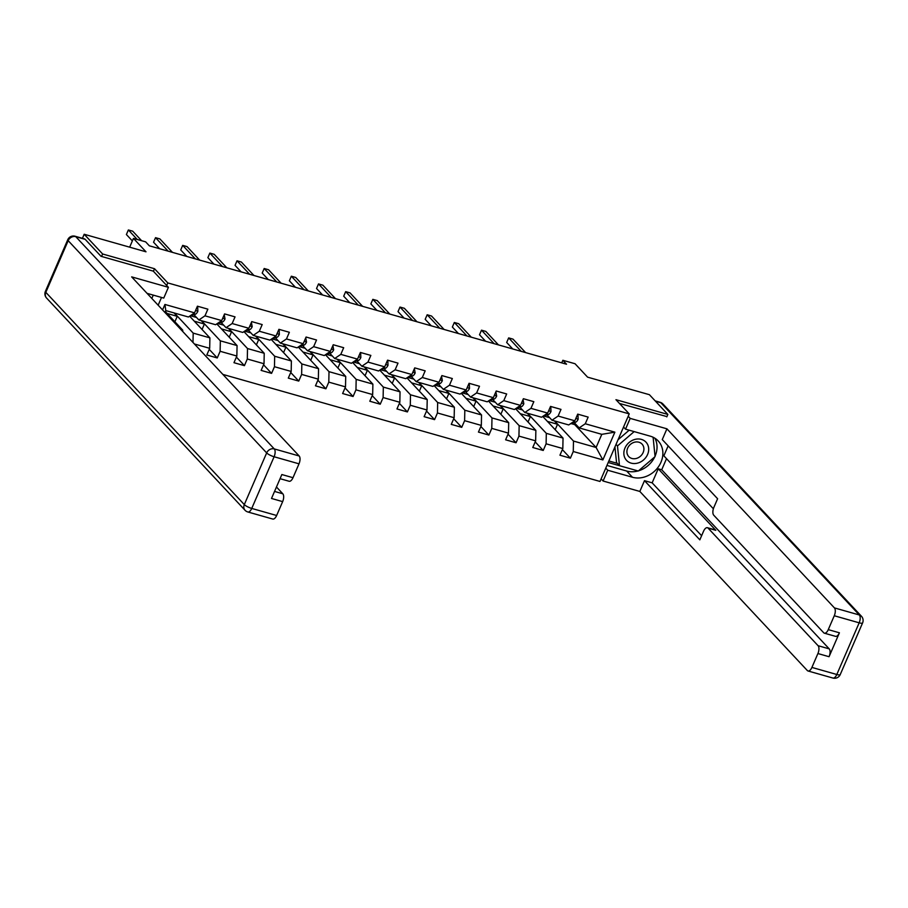 <?xml version="1.0" encoding="UTF-8"?>
<svg xmlns="http://www.w3.org/2000/svg" width="908" height="908" viewBox="0 0 908 908"><rect width="100%" height="100%" fill="white"/><g stroke="black" fill="none" stroke-linecap="round" stroke-linejoin="round"><path stroke-width="1.36" d="M222.88 374.414L600.006 481.456L629.233 413.889L167.798 282.921L166.697 285.475M666.778 416.886L667.845 414.423L649.402 394.696L587.59 377.149L575.036 363.733L562.846 360.283L561.734 362.859M82.424 238.327L84.183 234.264L145.995 251.811L133.453 238.395L129.662 247.169M153.418 271.276L154.519 268.723L102.627 253.99L101.56 256.453M102.627 253.99L84.183 234.264M158.162 305.213L161.511 297.449M571.28 423.627L574.719 424.604L596.113 447.485L601.8 434.33L579.168 427.906L585.274 423.764L588.157 417.101L577.715 414.127L574.832 420.801L558.114 416.057L560.996 409.383L550.554 406.421L547.672 413.083L530.953 408.339L533.836 401.676L523.383 398.714L520.5 405.377L503.781 400.632L506.675 393.97L496.222 391.007L493.339 397.67L476.621 392.926L479.503 386.263L469.061 383.289L466.179 389.952L449.46 385.208L452.343 378.545L441.89 375.583L439.007 382.245L422.299 377.501L425.182 370.839L414.729 367.876L411.846 374.539L395.128 369.794L398.01 363.132L387.568 360.158L384.686 366.832L367.967 362.088L370.85 355.414L360.408 352.452L357.525 359.114L340.806 354.37L343.689 347.707L333.236 344.745L330.353 351.407L313.635 346.663L316.529 340.001L306.075 337.027L303.193 343.701L286.474 338.956L289.357 332.283L278.915 329.32L276.032 335.983L259.313 331.238L262.196 324.576L251.754 321.614L248.86 328.276L232.153 323.532L235.036 316.869L224.582 313.907L221.7 320.569L204.981 315.825L207.864 309.163L197.422 306.189L194.539 312.851L164.938 304.452L162.566 309.923M585.274 423.764L614.875 432.163L602.867 459.925L573.266 451.514L570.383 458.177L562.358 449.608M194.426 343.984L209.691 348.32L206.808 354.983L217.25 357.956L220.133 351.283L236.852 356.027L233.969 362.701L244.422 365.663L247.305 359L264.024 363.745L261.129 370.407L271.583 373.37L274.466 366.707L291.184 371.451L288.301 378.114L298.743 381.076L301.626 374.414L318.345 379.158L315.462 385.821L325.904 388.794L328.798 382.132L345.505 386.876L342.622 393.539L353.076 396.501L355.959 389.838L372.677 394.583L369.794 401.245L380.236 404.208L383.119 397.545L399.838 402.289L396.955 408.952L407.397 411.926L410.28 405.252L426.998 409.996L424.115 416.67L434.569 419.632L437.452 412.97L454.159 417.714L451.276 424.376L461.729 427.339L464.612 420.676L481.331 425.421L478.448 432.083L488.89 435.057L491.773 428.383L508.491 433.127L505.608 439.801L516.05 442.764L518.945 436.101L535.652 440.845L532.769 447.508L543.222 450.47L546.105 443.808L562.824 448.552L559.941 455.214L570.383 458.177M133.453 238.395L145.643 241.857L149.332 245.807L566.535 364.221L562.846 360.283M574.832 420.801L568.714 424.944L551.996 420.2L547.093 414.945M542.757 416.42L563.028 438.087L546.31 433.343L527.514 413.254M551.996 420.2L558.114 416.057M562.824 448.552L563.028 438.087M546.105 443.808L546.31 433.343M547.672 413.083L541.554 417.237L524.835 412.493L519.932 407.238M515.596 408.714L535.868 430.381L519.149 425.636L500.353 405.547M524.835 412.493L530.953 408.339M535.652 440.845L535.868 430.381M518.945 436.101L519.149 425.636M520.5 405.377L514.393 409.531L497.675 404.775L492.76 399.531M488.436 400.995L508.696 422.674L491.988 417.93L473.193 397.829M497.675 404.775L503.781 400.632M508.491 433.127L508.696 422.674M491.773 428.383L491.988 417.93M493.339 397.67L487.221 401.813L470.514 397.068L465.6 391.825M461.264 393.289L481.535 414.967L464.817 410.212L446.032 390.122M470.514 397.068L476.621 392.926M481.331 425.421L481.535 414.967M464.612 420.676L464.817 410.212M466.179 389.952L460.061 394.106L443.342 389.362L438.439 384.107M434.103 385.582L454.375 407.249L437.656 402.505L418.86 382.416M443.342 389.362L449.46 385.208M454.159 417.714L454.375 407.249M437.452 412.97L437.656 402.505M439.007 382.245L432.9 386.399L416.182 381.655L411.267 376.4M406.943 377.864L427.214 399.543L410.495 394.798L391.7 374.698M416.182 381.655L422.299 377.501M426.998 409.996L427.214 399.543M410.28 405.252L410.495 394.798M411.846 374.539L405.74 378.681L389.021 373.937L384.107 368.693M379.771 370.158L400.042 391.836L383.335 387.092L364.539 366.991M389.021 373.937L395.128 369.794M399.838 402.289L400.042 391.836M383.119 397.545L383.335 387.092M384.686 366.832L378.568 370.975L361.861 366.23L356.946 360.975M352.61 362.451L372.882 384.118L356.163 379.374L337.367 359.284M361.861 366.23L367.967 362.088M372.677 394.583L372.882 384.118M355.959 389.838L356.163 379.374M357.525 359.114L351.407 363.268L334.689 358.524L329.786 353.269M325.45 354.733L345.721 376.411L329.002 371.667L310.207 351.566M334.689 358.524L340.806 354.37M345.505 386.876L345.721 376.411M328.798 382.132L329.002 371.667M330.353 351.407L324.247 355.55L307.528 350.806L302.614 345.562M298.289 347.026L318.56 368.705L301.842 363.96L283.046 343.86M307.528 350.806L313.635 346.663M318.345 379.158L318.56 368.705M301.626 374.414L301.842 363.96M303.193 343.701L297.075 347.843L280.368 343.099L275.453 337.844M271.117 339.32L291.389 360.987L274.67 356.242L255.886 336.153M280.368 343.099L286.474 338.956M291.184 371.451L291.389 360.987M274.466 366.707L274.67 356.242M276.032 335.983L269.914 340.137L253.196 335.392L248.293 330.137M243.957 331.602L264.228 353.28L247.509 348.536L228.714 328.446M253.196 335.392L259.313 331.238M264.024 363.745L264.228 353.28M247.305 359L247.509 348.536M248.86 328.276L242.754 332.43L226.035 327.674L221.121 322.431M216.796 323.895L237.067 345.573L220.349 340.829L201.553 320.728M226.035 327.674L232.153 323.532M236.852 356.027L237.067 345.573M220.133 351.283L220.349 340.829M221.7 320.569L215.593 324.712L198.875 319.968L193.96 314.713M189.624 316.188L209.896 337.867L193.188 333.111L174.393 313.022M198.875 319.968L204.981 315.825M209.691 348.32L209.896 337.867M192.995 342.464L193.188 333.111M194.539 312.851L188.421 317.006L165.789 310.581L164.938 304.452M165.358 311.569L182.735 330.149L181.032 329.672M182.712 331.465L182.735 330.149M154.519 268.723L167.798 282.921M667.845 414.423L615.953 399.69L629.233 413.889M165.789 310.581L164.961 312.488M579.168 427.906L574.253 422.663M574.719 424.604L575.139 423.616M554.686 420.96L573.481 441.061L596.113 447.485L602.867 459.925M190.646 315.791L196.525 317.459M217.818 323.509L223.697 325.178M244.978 331.216L250.858 332.884M272.139 338.922L278.018 340.591M299.311 346.64L305.19 348.309M326.471 354.347L332.351 356.015M353.632 362.054L359.511 363.722M380.793 369.772L386.672 371.44M407.964 377.478L413.844 379.147M435.125 385.185L441.004 386.853M462.286 392.892L468.165 394.56M489.457 400.61L495.325 402.278M516.618 408.316L522.497 409.985M543.779 416.023L549.658 417.691M601.8 434.33L614.875 432.163M573.266 451.514L573.481 441.061M174.892 321.761L177.242 316.336L174.052 312.919M167.129 313.464L177.242 316.336M194.301 321.182L204.402 324.043L201.213 320.637M202.053 329.479L204.402 324.043M217.25 357.956L209.237 349.376M221.461 328.889L231.563 331.761L228.373 328.344M229.225 337.186L231.563 331.761M244.422 365.663L236.398 357.082M248.622 336.596L258.735 339.467L255.545 336.051M256.385 344.892L258.735 339.467M271.583 373.37L263.558 364.8M275.782 344.302L285.895 347.174L282.706 343.769M283.546 352.599L285.895 347.174M298.743 381.076L290.73 372.507M302.954 352.02L313.056 354.892L309.866 351.475M310.706 360.317L313.056 354.892M325.904 388.794L317.891 380.214M330.115 359.727L340.228 362.598L337.027 359.182M337.878 368.024L340.228 362.598M353.076 396.501L345.051 387.92M357.275 367.434L367.388 370.305L364.199 366.9M365.039 375.73L367.388 370.305M380.236 404.208L372.212 395.638M384.447 375.152L394.549 378.012L391.359 374.607M392.199 383.448L394.549 378.012M407.397 411.926L399.384 403.345M411.608 382.858L421.709 385.73L418.52 382.313M419.371 391.155L421.709 385.73M434.569 419.632L426.544 411.052M438.768 390.565L448.881 393.436L445.692 390.02M446.532 398.862L448.881 393.436M461.729 427.339L453.705 418.77M465.929 398.283L476.042 401.143L472.852 397.738M473.692 406.58L476.042 401.143M488.89 435.057L480.877 426.476M493.101 405.989L503.202 408.861L500.013 405.445M500.853 414.286L503.202 408.861M516.05 442.764L508.037 434.183M520.261 413.696L530.374 416.568L527.173 413.151M528.025 421.993L530.374 416.568M543.222 450.47L535.198 441.901M547.422 421.403L557.535 424.274L554.345 420.869M555.185 429.7L557.535 424.274M197.081 306.972L197.694 307.142L197.853 311.285A5.437 2.542 105.8 0 1 195.265 314.293L190.124 315.961A15.674 7.355 105.8 0 1 189.829 316.052M137.267 239.485L128.368 229.962L132.716 231.188L141.625 240.722M132.364 240.915L126.394 234.525L128.368 229.962M646.383 442.593A13.325 11.327 136.9 0 0 629.04 442.548A13.325 11.327 136.9 0 0 626.168 459.936A13.325 11.327 136.9 0 0 643.511 459.981A13.325 11.327 136.9 0 0 646.383 442.593M642.319 444.398A9.125 7.752 136.9 0 0 642.058 444.103A9.125 7.752 136.9 0 0 630.277 444.523A9.125 7.752 136.9 0 0 628.484 456.27A9.125 7.752 136.9 0 0 628.733 456.565A9.125 7.752 136.9 0 0 640.526 456.156A9.125 7.752 136.9 0 0 642.319 444.398M653.102 437.236L655.077 456.611L638.29 471.014L619.483 465.679L616.532 462.512L614.943 446.918M618.053 439.756L629.187 430.188M619.483 465.679L617.474 445.93L634.17 431.606M616.033 444.398L617.474 445.93M147.062 293.352L163.746 298.085L168.411 287.314L131.66 276.883L299.163 455.975A6.152 2.883 105.8 0 1 299.004 463.829L293 477.699A6.152 2.883 105.8 0 1 289.107 481.251L280.061 478.686M151.829 298.437L153.27 295.111M85.182 239.349L75.773 236.67A6.152 2.883 -74.2 0 0 75.08 236.239L84.489 238.906A6.152 2.883 105.8 0 1 85.182 239.349L101.038 256.306L153.282 271.14L168.411 287.314M274.545 491.432L282.808 493.782A6.152 2.883 105.8 0 1 282.649 501.625L276.645 515.494A6.152 2.883 105.8 0 1 272.752 519.047L247.85 511.976A6.152 2.883 -74.2 0 0 251.743 508.435L276.645 515.494M293 477.699L281.855 474.544L271.503 498.458L282.649 501.625M282.808 493.782L276.463 486.994M623.546 427.032L625.533 429.155L630.186 418.384L666.926 428.814L834.429 607.906L859.331 614.977L660.842 402.743L655.508 401.223M625.533 429.155L650.253 436.169A23.063 19.59 136.9 0 1 658.209 440.959A23.063 19.59 136.9 0 1 658.323 466.939A23.063 19.59 136.9 0 1 632.479 477.256L607.747 470.242L603.082 481.013L639.834 491.444L644.487 480.661L699.83 539.84L703.541 531.259A6.152 2.883 -74.2 0 1 707.434 527.707A6.152 2.883 -74.2 0 1 708.126 528.15L818.074 645.702L829.22 648.868A6.152 2.883 105.8 0 1 829.061 656.711L839.412 632.797A6.152 2.883 105.8 0 1 835.519 636.338L824.373 633.182A6.152 2.883 -74.2 0 0 828.266 629.63L834.27 615.749A6.152 2.883 -74.2 0 0 834.429 607.906M666.517 458.676L661.716 469.765L658.232 468.778L652.148 482.84L644.487 480.661M668.152 445.873L663.85 455.816L713.37 508.775M824.373 633.182A6.152 2.883 -74.2 0 1 823.681 632.74L713.733 515.188A6.152 2.883 -74.2 0 1 713.892 507.334L717.604 498.753L662.273 439.586L666.926 428.814M628.211 416.261L630.186 418.384M601.107 478.891L603.082 481.013M605.772 468.119L607.747 470.242M639.834 491.444L807.325 670.535A6.152 2.883 -74.2 0 0 808.018 670.978A6.152 2.883 -74.2 0 0 811.911 667.425L817.915 653.544A6.152 2.883 -74.2 0 0 818.074 645.702M666.903 416.602L619.483 403.458M658.232 468.778L715.788 530.317L708.126 528.15M661.716 469.765L829.22 648.868M652.148 482.84L701.612 535.72M707.434 527.707L715.095 529.886A6.152 2.883 105.8 0 1 715.788 530.317M606.941 465.429L626.645 471.025A23.063 19.59 136.9 0 0 638.04 470.946M638.528 470.809A23.063 19.59 136.9 0 0 654.736 456.894M655.031 456.247A23.063 19.59 136.9 0 0 654.884 438.224M608.201 462.501L637.643 470.832M608.871 460.958L617.315 463.352M224.253 314.679L225.014 318.992A5.437 2.542 105.8 0 1 222.426 322.011L217.296 323.679A15.674 7.355 105.8 0 1 216.989 323.77M168.128 251.141L155.529 237.669L159.876 238.906L172.475 252.367M159.626 248.724L153.554 242.232L155.529 237.669M251.414 322.385L252.186 326.71A5.437 2.542 105.8 0 1 249.587 329.718L244.456 331.386A15.674 7.355 105.8 0 1 244.15 331.477M195.288 258.848L182.69 245.376L187.048 246.613L199.647 260.085M186.787 256.431L180.715 249.938L182.69 245.376M278.574 330.092L279.187 330.274L279.346 334.416A5.437 2.542 105.8 0 1 276.747 337.424L271.617 339.093A15.674 7.355 105.8 0 1 271.31 339.183M222.449 266.555L209.85 253.082L214.209 254.319L226.807 267.792M213.947 264.149L207.875 257.656L209.85 253.082M305.746 337.81L306.507 342.123A5.437 2.542 105.8 0 1 303.919 345.131L298.777 346.811A15.674 7.355 105.8 0 1 298.482 346.89M249.621 274.273L237.022 260.8L241.369 262.037L253.968 275.499M241.119 271.855L235.047 265.363L237.022 260.8M332.907 345.517L333.667 349.83A5.437 2.542 105.8 0 1 331.079 352.849L325.949 354.517A15.674 7.355 105.8 0 1 325.643 354.608M276.781 281.979L264.183 268.507L268.541 269.744L281.128 283.217M268.28 279.562L262.208 273.07L264.183 268.507M360.067 353.223L360.68 353.405L360.839 357.548A5.437 2.542 105.8 0 1 358.24 360.555L353.11 362.224A15.674 7.355 105.8 0 1 352.803 362.315M303.942 289.686L291.343 276.214L295.702 277.451L308.3 290.923M295.441 287.28L289.368 280.788L291.343 276.214M387.228 360.941L387.841 361.112L388 365.254A5.437 2.542 105.8 0 1 385.412 368.262L380.27 369.942A15.674 7.355 105.8 0 1 379.975 370.021M331.102 297.393L318.515 283.932L322.862 285.169L335.461 298.63M322.601 294.986L316.54 288.494L318.515 283.932M414.4 368.648L415.16 372.961A5.437 2.542 105.8 0 1 412.572 375.98L407.442 377.649A15.674 7.355 105.8 0 1 407.136 377.739M358.274 305.111L345.676 291.638L350.023 292.875L362.621 306.348M349.773 302.693L343.701 296.201L345.676 291.638M441.56 376.355L442.332 380.679A5.437 2.542 105.8 0 1 439.733 383.687L434.603 385.355A15.674 7.355 105.8 0 1 434.296 385.446M385.435 312.817L372.836 299.345L377.195 300.582L389.793 314.054M376.934 310.4L370.861 303.908L372.836 299.345M468.721 384.073L469.334 384.243L469.493 388.386A5.437 2.542 105.8 0 1 466.894 391.393L461.763 393.062A15.674 7.355 105.8 0 1 461.457 393.153M412.595 320.524L399.997 307.063L404.355 308.289L416.954 321.761M404.094 318.118L398.022 311.626L399.997 307.063M495.893 391.779L496.653 396.092A5.437 2.542 105.8 0 1 494.066 399.111L488.924 400.78A15.674 7.355 105.8 0 1 488.629 400.871M439.767 328.242L427.169 314.77L431.516 316.007L444.114 329.479M431.266 325.824L425.194 319.332L427.169 314.77M523.053 399.486L523.814 403.81A5.437 2.542 105.8 0 1 521.226 406.818L516.096 408.486A15.674 7.355 105.8 0 1 515.789 408.577M466.928 335.949L454.329 322.476L458.688 323.713L471.275 337.186M458.426 333.531L452.354 327.039L454.329 322.476M550.214 407.193L550.827 407.374L550.986 411.517A5.437 2.542 105.8 0 1 548.387 414.525L543.256 416.193A15.674 7.355 105.8 0 1 542.95 416.284M494.088 343.655L481.49 330.183L485.848 331.42L498.447 344.892M485.587 341.249L479.515 334.757L481.49 330.183M577.375 414.911L577.987 415.081L578.146 419.224A5.437 2.542 105.8 0 1 575.547 422.231L570.417 423.911A15.674 7.355 105.8 0 1 570.122 423.991M521.249 351.373L508.662 337.901L513.009 339.138L525.607 352.599M512.748 348.956L506.675 342.464L508.662 337.901M197.853 311.183L195.549 310.525M195.265 314.293L193.256 313.725M75.08 236.239A6.152 6.152 0 0 0 67.76 239.712A6.152 1.476 -156.6 0 0 68.179 240.665A6.152 5.221 -43.1 0 1 75.773 236.67L274.261 448.915A6.152 5.221 -43.1 0 0 266.668 452.91L68.179 240.665L45.82 292.342L244.309 504.587L266.668 452.91A6.152 1.476 23.4 0 0 274.103 456.758L251.743 508.435A6.152 1.476 -156.6 0 1 244.309 504.587A6.152 5.221 -43.1 0 0 245.035 510.262A6.152 6.152 0 0 0 247.85 511.976M299.004 463.829L274.103 456.758A6.152 2.883 -74.2 0 0 274.261 448.915L299.163 455.975M46.558 298.028A6.152 5.221 -43.1 0 1 45.82 292.342A6.152 1.476 23.4 0 1 45.4 291.389A6.152 6.152 0 0 0 46.558 298.028L245.035 510.262M828.266 629.63L839.412 632.797M829.061 656.711L817.915 653.544M811.911 667.425L836.813 674.496L859.172 622.82L834.27 615.749M626.645 471.025L632.479 477.256M836.813 674.496A6.152 2.883 105.8 0 1 832.92 678.038A6.152 6.152 0 0 0 840.24 674.565A6.152 1.476 -156.6 0 1 836.813 674.496M859.172 622.82A6.152 1.476 23.4 0 0 862.6 622.899A6.152 6.152 0 0 0 861.442 616.248A6.152 5.221 -43.1 0 0 859.331 614.977A6.152 2.883 105.8 0 1 859.172 622.82M655.201 400.893L660.15 402.301A6.152 2.883 105.8 0 1 660.842 402.743A6.152 5.221 -43.1 0 1 662.965 404.015L861.442 616.248M225.014 318.89L222.71 318.243M222.426 322.011L220.417 321.432M252.174 326.596L249.87 325.949M249.587 329.718L247.578 329.15M279.346 334.314L277.042 333.656M276.747 337.424L274.749 336.857M306.507 342.021L304.203 341.363M303.919 345.131L301.91 344.563M333.667 349.728L331.363 349.081M331.079 352.849L329.071 352.281M360.828 357.446L358.524 356.787M358.24 360.555L356.242 359.988M388 365.152L385.696 364.494M385.412 368.262L383.403 367.695M415.16 372.859L412.856 372.212M412.572 375.98L410.564 375.413M442.321 380.577L440.017 379.919M439.733 383.687L437.724 383.119M469.493 388.284L467.177 387.625M466.894 391.393L464.896 390.826M496.653 395.99L494.349 395.343M494.066 399.111L492.057 398.533M523.814 403.697L521.51 403.05M521.226 406.818L519.217 406.251M550.974 411.415L548.67 410.756M548.387 414.525L546.389 413.957M578.146 419.121L575.842 418.463M575.547 422.231L573.55 421.664M67.76 239.712L45.4 291.389M808.018 670.978L832.92 678.038M840.24 674.565L862.6 622.899M662.965 404.015A6.152 6.152 0 0 0 660.15 402.301"/></g></svg>
